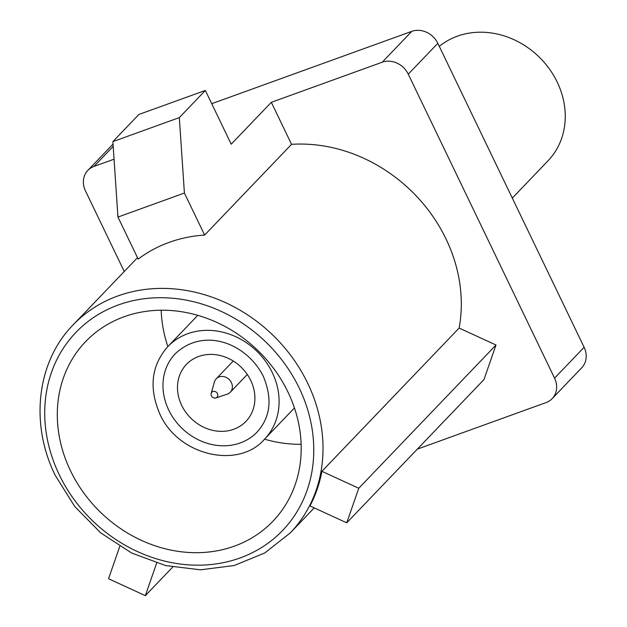 <?xml version="1.0" encoding="UTF-8"?>
<svg xmlns="http://www.w3.org/2000/svg" width="627" height="627" viewBox="0 0 627 627"><rect width="100%" height="100%" fill="white"/><g stroke="black" fill="none" stroke-linecap="round" stroke-linejoin="round"><path stroke-width="0.94" d="M181.673 405.363A41.194 35.817 -136.2 0 0 245.941 421.375A41.194 35.817 -136.2 0 0 250.722 380.393A41.194 35.817 -136.2 0 0 186.454 364.381A41.194 35.817 -136.2 0 0 181.673 405.363M175.294 353.691A56.642 49.251 -136.2 0 0 168.726 410.042A56.642 49.251 -136.2 0 0 257.101 432.058C270.503 417.182 272.588 398.623 263.34 376.388C247.555 344.497 204.998 325.993 175.294 353.691M70.498 470.767A129.758 112.829 -136.2 0 0 272.949 521.209A129.758 112.829 -136.2 0 0 287.997 392.126A129.758 112.829 -136.2 0 0 85.546 341.684A129.758 112.829 -136.2 0 0 70.498 470.767M264.531 439.19A129.758 112.829 -136.2 0 0 301.132 444.308M346.739 522.824L358.762 488.261L321.894 471.316A150.355 130.737 43.8 0 1 309.957 505.926L346.739 522.824L483.973 379.57L495.996 345.007L459.129 328.062A150.355 130.737 -136.2 0 0 446.016 238.95A150.355 130.737 -136.2 0 0 291.547 144.335L204.637 235.062L184.409 193.038L179.322 117.602L205.342 90.437L231.214 144.186L271.326 102.311L382.235 62.206L411.798 31.35A20.597 17.909 43.8 0 1 437.818 43.31L584.113 347.287A20.597 17.909 43.8 0 1 581.723 367.783L552.168 398.639A20.597 17.909 -136.2 0 0 554.558 378.144L584.113 347.287M184.409 193.038L117.954 217.067L138.175 259.092A150.355 130.737 43.8 0 1 204.637 235.062M113.189 146.373L93.956 166.445L114.051 159.18M93.956 166.445A20.597 17.909 -136.2 0 0 87.843 170.395A20.597 17.909 -136.2 0 0 85.46 190.89L124.256 271.507M552.168 398.639A20.597 17.909 -136.2 0 1 546.054 402.589L417.339 449.128M437.818 43.31L408.263 74.166L554.558 378.144M408.263 74.166A20.597 17.909 -136.2 0 0 382.235 62.206M271.326 102.311L291.547 144.335M321.894 471.316L459.129 328.062M211.722 103.698L411.798 31.35M161.178 310.224A129.758 112.829 -136.2 0 0 167.856 346.574M117.954 217.067L112.868 141.631L138.888 114.467L205.342 90.437M112.868 141.631L179.322 117.602M119.781 546.415L108.542 578.737L145.339 595.65L172.676 567.114M145.339 595.65L156.664 563.101M358.762 488.261L495.996 345.007M439.292 46.367A79.065 68.743 43.8 0 1 557.215 82.106A79.065 68.743 43.8 0 1 548.053 160.763L512.306 198.077M226.943 394.273A9.734 8.464 -136.2 0 0 227.154 394.203A9.734 8.464 -136.2 0 0 227.374 394.132A9.734 8.464 -136.2 0 0 230.266 392.259A9.734 8.464 -136.2 0 0 230.383 380.902A9.734 8.464 -136.2 0 0 219.097 376.929A9.734 8.464 -136.2 0 0 216.205 378.802A9.734 8.464 -136.2 0 0 214.403 381.984L211.174 393.403A3.59 3.127 -136.2 0 0 212.279 396.969A3.59 3.127 -136.2 0 0 215.884 397.918A3.59 3.127 -136.2 0 0 215.97 397.886A3.59 3.127 -136.2 0 0 217.451 393.623A3.59 3.127 -136.2 0 0 212.914 391.538A3.59 3.127 -136.2 0 0 211.174 393.403M264.539 439.182C238.738 469.451 178.146 455.915 159.775 413.836C148.677 387.752 151.373 365.329 167.864 346.566A66.94 58.201 43.8 0 1 272.298 372.595A66.94 58.201 43.8 0 1 264.539 439.182L294.447 407.958M290.285 532.887L264.774 552.951L234.232 565.515L200.491 569.818L165.591 565.562L131.654 553.014L100.743 532.919L74.746 506.506L55.247 475.376C29.555 423.452 37.009 361.536 73.14 324.864A150.355 130.737 43.8 0 1 307.724 383.309A150.355 130.737 43.8 0 1 290.285 532.887L314.237 507.886M299.22 388.066A143.144 124.467 -136.2 0 0 118.37 304.941A143.144 124.467 -136.2 0 0 59.283 474.827A143.144 124.467 -136.2 0 0 240.133 557.944A143.144 124.467 -136.2 0 0 299.22 388.066M167.864 346.566L197.771 315.342M73.14 324.864L137.501 257.681M87.843 170.395L113.032 144.1M247.304 374.476L230.266 392.259M215.884 397.918L227.154 394.203M233.244 361.011L216.205 378.802"/></g></svg>
